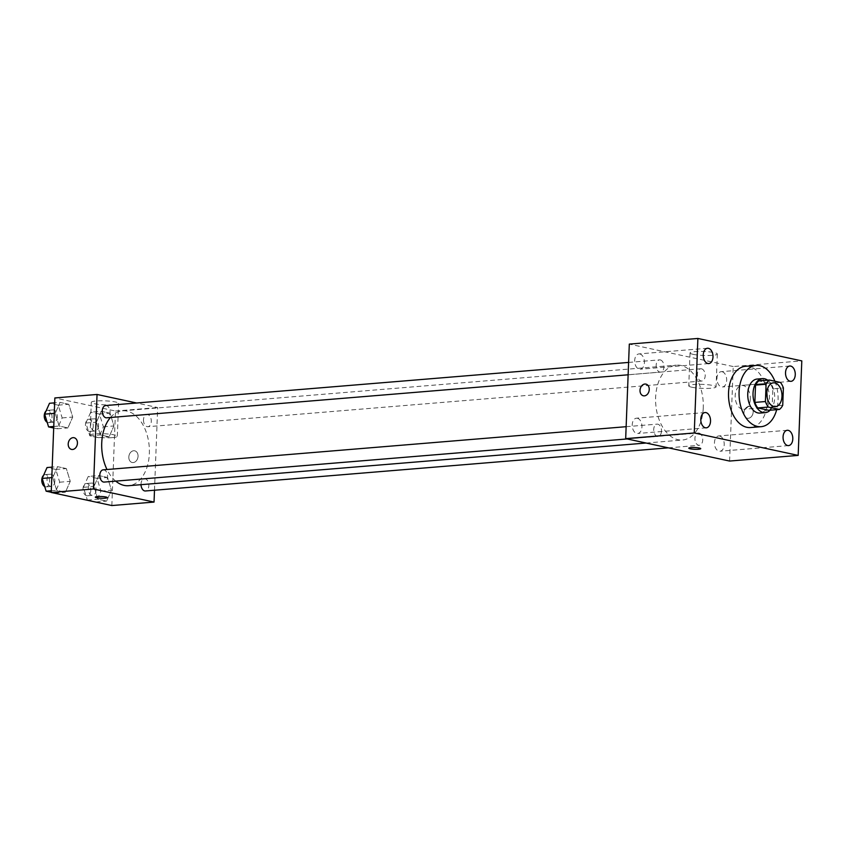 <?xml version="1.0" encoding="UTF-8"?>
<svg xmlns="http://www.w3.org/2000/svg" width="844" height="844" viewBox="0 0 844 844"><rect width="100%" height="100%" fill="white"/><g stroke="black" fill="none" stroke-linecap="round" stroke-linejoin="round"><path stroke-width="0.63" stroke-dasharray="4.22 3.17" d="M750.327 398.99A11.953 7.554 -94.7 0 1 743.733 409.266A11.953 7.554 -94.7 0 1 735.229 397.978A11.953 7.554 -94.7 0 1 741.77 385.444A11.953 7.554 -94.7 0 1 750.327 398.99M782.726 405.278L772.176 406.143L772.84 388.831L783.39 387.955M772.176 406.143A16.226 10.255 -94.7 0 1 768.884 410.321M772.84 388.831A16.226 10.255 -94.7 0 0 769.928 383.313L758.819 380.918M770.15 410.216A17.07 10.793 85.3 0 0 774.602 394.728A17.07 10.793 85.3 0 0 767.671 380.19M757.173 379.04A17.07 10.793 -94.7 0 1 769.401 398.389A17.07 10.793 -94.7 0 1 759.98 413.075M769.928 383.313L780.478 382.448M774.887 381.235A30.732 19.423 -94.7 0 1 778.062 400.256A30.732 19.423 -94.7 0 1 776.68 409.678M745.505 366.296A30.732 19.423 -94.7 0 1 767.512 401.132A30.732 19.423 -94.7 0 1 750.548 427.549M639.836 353.974A7.68 4.853 -94.7 0 1 644.426 361.897A7.68 4.853 -94.7 0 1 640.185 369.218A7.68 4.853 -94.7 0 1 634.72 361.971A7.68 4.853 -94.7 0 1 638.919 353.921A7.68 4.853 -94.7 0 1 639.836 353.974M722.105 371.729A7.68 4.853 -94.7 0 1 726.684 379.652A7.68 4.853 -94.7 0 1 722.443 386.974A7.68 4.853 -94.7 0 1 716.978 379.726A7.68 4.853 -94.7 0 1 721.187 371.676A7.68 4.853 -94.7 0 1 722.105 371.729M719.637 436.01A7.68 4.853 -94.7 0 1 724.215 443.923A7.68 4.853 -94.7 0 1 719.974 451.245A7.68 4.853 -94.7 0 1 714.509 443.997A7.68 4.853 -94.7 0 1 718.719 435.947A7.68 4.853 -94.7 0 1 719.637 436.01M637.368 418.255A7.68 4.853 -94.7 0 1 641.957 426.167A7.68 4.853 -94.7 0 1 637.716 433.489A7.68 4.853 -94.7 0 1 632.251 426.241A7.68 4.853 -94.7 0 1 636.45 418.191A7.68 4.853 -94.7 0 1 637.368 418.255M729.596 461.056L733.225 366.539L801.8 360.884M733.225 366.539L629.308 344.109M693.135 354.343A13.662 1.994 -177.8 0 0 708.243 355.524A13.662 1.994 -177.8 0 0 717.337 353.995A13.662 1.994 -177.8 0 0 703.759 351.484A13.662 1.994 -177.8 0 0 690.033 352.95A13.662 1.994 -177.8 0 0 693.135 354.343M691.869 387.238A13.662 1.994 -177.8 0 0 706.987 388.419A13.662 1.994 -177.8 0 0 716.071 386.89A13.662 1.994 -177.8 0 0 702.493 384.368A13.662 1.994 -177.8 0 0 688.767 385.845A13.662 1.994 -177.8 0 0 691.869 387.238M700.752 448.649L700.752 448.649A5.971 0.876 -177.8 0 0 697.344 447.731A5.971 0.876 -177.8 0 0 690.993 447.605A5.971 0.876 -177.8 0 0 688.809 448.196L688.809 448.196M743.933 412.758A5.971 4.547 -77.8 0 0 747.288 418.223A5.971 4.547 -77.8 0 0 752.996 413.338A5.971 4.547 -77.8 0 0 749.81 406.544A5.971 4.547 -77.8 0 0 743.933 412.758A5.971 4.547 -77.8 0 0 747.288 418.223A5.971 4.547 -77.8 0 0 752.996 413.338A5.971 4.547 -77.8 0 0 749.81 406.544A5.971 4.547 -77.8 0 0 743.933 412.758M645.892 384.115L645.903 384.115A5.971 4.547 102.2 0 1 649.258 389.569A5.971 4.547 102.2 0 1 643.381 395.794L643.371 395.794M660.303 359.924A6.151 3.882 -94.7 0 1 663.975 366.834A6.151 3.882 -94.7 0 1 660.578 372.12A6.151 3.882 -94.7 0 1 656.199 366.317A6.151 3.882 -94.7 0 1 659.565 359.871A6.151 3.882 -94.7 0 1 660.303 359.924M699.054 433.088A6.151 3.882 -94.7 0 1 702.725 440.009A6.151 3.882 -94.7 0 1 699.328 445.294A6.151 3.882 -94.7 0 1 694.95 439.481A6.151 3.882 -94.7 0 1 698.315 433.035A6.151 3.882 -94.7 0 1 699.054 433.088M661.496 431.115A6.151 3.882 -94.7 0 1 658.109 436.39A6.151 3.882 -94.7 0 1 653.731 430.588A6.151 3.882 -94.7 0 1 657.096 424.142A6.151 3.882 -94.7 0 1 661.496 431.115M701.522 368.817A6.151 3.882 -94.7 0 1 705.194 375.158A6.151 3.882 -94.7 0 1 701.797 381.024A6.151 3.882 -94.7 0 1 697.397 374.05A6.151 3.882 -94.7 0 1 700.784 368.765A6.151 3.882 -94.7 0 1 701.522 368.817M703.263 407.726A37.558 23.737 -94.7 0 1 682.532 440.019A37.558 23.737 -94.7 0 1 655.788 404.529A37.558 23.737 -94.7 0 1 676.361 365.146A37.558 23.737 -94.7 0 1 703.263 407.726M110.437 417.495A37.558 23.737 -94.7 0 1 122.454 410.828A37.558 23.737 -94.7 0 1 149.356 453.407A37.558 23.737 -94.7 0 1 128.636 485.701M115.723 481.133A37.558 23.737 -94.7 0 1 106.998 469.517M143.491 419.742A6.151 3.882 85.3 0 0 147.9 426.705A6.151 3.882 85.3 0 0 151.266 420.259A6.151 3.882 85.3 0 0 146.888 414.457A6.151 3.882 85.3 0 0 143.491 419.742M103.2 469.834A6.151 3.882 -94.7 0 1 107.599 476.797A6.151 3.882 -94.7 0 1 104.202 482.082M141.022 484.678A6.151 3.882 -94.7 0 1 144.419 478.727A6.151 3.882 -94.7 0 1 148.818 485.69A6.151 3.882 -94.7 0 1 145.432 490.976M105.669 405.553A6.151 3.882 -94.7 0 1 110.068 412.526A6.151 3.882 -94.7 0 1 106.671 417.812M154.494 490.227L157.67 407.546L136.612 402.999M60.051 402.409L55.219 413.275L59.143 426.03L67.889 427.919L72.721 417.052L68.797 404.297L60.051 402.409L55.219 413.275L59.143 426.03L67.889 427.919L72.721 417.052L68.797 404.297L60.051 402.409L54.66 402.852M98.801 475.573L93.969 486.439L97.893 499.205L106.639 501.093L111.471 490.216L107.547 477.461L98.801 475.573L93.969 486.439L97.893 499.205L106.639 501.093L111.471 490.216L107.547 477.461L98.801 475.573L88.251 476.449L83.419 487.315L87.343 500.07L96.089 501.958L100.921 491.092L96.997 478.337L88.251 476.449M111.841 505.545L115.47 411.028L54.849 397.946M57.582 466.679L52.75 477.546L56.675 490.311L65.421 492.2L70.252 481.323L66.328 468.568L57.582 466.679L52.75 477.546L56.675 490.311L65.421 492.2L70.252 481.323L66.328 468.568L57.582 466.679L52.191 467.122M101.269 411.302L96.438 422.169L100.362 434.934L109.108 436.823L113.94 425.946L110.015 413.191L101.269 411.302L96.438 422.169L100.362 434.934L109.108 436.823L113.94 425.946L110.015 413.191L101.269 411.302L90.719 412.167L85.888 423.044L89.812 435.799L98.558 437.688L103.39 426.821L99.465 414.056L90.719 412.167M115.47 411.028L157.67 407.546M113.602 404.73A13.662 1.994 -177.8 0 0 118.593 403.379A13.662 1.994 -177.8 0 0 105.015 400.858A13.662 1.994 -177.8 0 0 91.289 402.335A13.662 1.994 -177.8 0 0 99.075 404.434A13.662 1.994 -177.8 0 0 113.602 404.73M128.815 457.037A5.971 4.547 -77.8 0 0 132.17 462.501A5.971 4.547 -77.8 0 0 137.878 457.617A5.971 4.547 -77.8 0 0 134.692 450.812A5.971 4.547 -77.8 0 0 128.815 457.037A5.971 4.547 -77.8 0 0 132.17 462.501A5.971 4.547 -77.8 0 0 137.878 457.617A5.971 4.547 -77.8 0 0 134.692 450.812A5.971 4.547 -77.8 0 0 128.815 457.037M74.082 437.73L74.082 437.73A5.971 4.547 102.2 0 1 77.437 443.195A5.971 4.547 102.2 0 1 71.561 449.419L71.561 449.419M112.336 437.614A13.662 1.994 -177.8 0 0 117.327 436.274A13.662 1.994 -177.8 0 0 103.759 433.753A13.662 1.994 -177.8 0 0 90.034 435.23A13.662 1.994 -177.8 0 0 97.809 437.329A13.662 1.994 -177.8 0 0 112.336 437.614M95.34 497.137L95.34 497.148A5.971 0.876 2.2 0 1 95.34 497.137A5.971 0.876 2.2 0 1 101.343 496.494A5.971 0.876 2.2 0 1 107.283 497.601L107.283 497.601M98.537 425.766A6.151 3.882 -94.7 0 1 95.14 431.052A6.151 3.882 -94.7 0 1 90.772 425.249A6.151 3.882 -94.7 0 1 94.138 418.803A6.151 3.882 -94.7 0 1 98.537 425.766M85.888 423.044L96.438 422.169M89.812 435.799L100.362 434.934M98.558 437.688L109.108 436.823M103.39 426.821L113.94 425.946M99.465 414.056L110.015 413.191M93.262 426.209A6.151 3.882 -94.7 0 1 89.865 431.495A6.151 3.882 -94.7 0 1 85.497 425.682A6.151 3.882 -94.7 0 1 88.863 419.236A6.151 3.882 -94.7 0 1 93.262 426.209M53.699 428.003L57.339 428.794L62.171 417.917L58.247 405.162L49.501 403.274M57.318 416.873A6.151 3.882 -94.7 0 1 53.921 422.158A6.151 3.882 -94.7 0 1 49.543 416.356A6.151 3.882 -94.7 0 1 52.908 409.91A6.151 3.882 -94.7 0 1 57.318 416.873M54.259 413.349L55.219 413.275M53.752 426.473L59.143 426.03M57.339 428.794L67.889 427.919M62.171 417.917L72.721 417.052M58.247 405.162L68.797 404.297M46.04 411.06A6.151 3.882 -94.7 0 1 47.633 410.342A6.151 3.882 -94.7 0 1 52.043 417.305A6.151 3.882 -94.7 0 1 48.646 422.591A6.151 3.882 -94.7 0 1 47.169 422.274M96.068 490.047A6.151 3.882 -94.7 0 1 92.671 495.333A6.151 3.882 -94.7 0 1 88.303 489.52A6.151 3.882 -94.7 0 1 91.669 483.074A6.151 3.882 -94.7 0 1 96.068 490.047M83.419 487.315L93.969 486.439M87.343 500.07L97.893 499.205M96.089 501.958L106.639 501.093M100.921 491.092L111.471 490.216M96.997 478.337L107.547 477.461M90.793 490.48A6.151 3.882 -94.7 0 1 87.396 495.766A6.151 3.882 -94.7 0 1 83.018 489.953A6.151 3.882 -94.7 0 1 86.394 483.517A6.151 3.882 -94.7 0 1 90.793 490.48M51.231 492.274L54.871 493.065L59.702 482.198L55.778 469.433L47.032 467.544M54.849 481.143A6.151 3.882 -94.7 0 1 51.452 486.429A6.151 3.882 -94.7 0 1 47.074 480.626A6.151 3.882 -94.7 0 1 50.44 474.18A6.151 3.882 -94.7 0 1 54.849 481.143M51.79 477.63L52.75 477.546M51.284 490.754L56.675 490.311M54.871 493.065L65.421 492.2M59.702 482.198L70.252 481.323M55.778 469.433L66.328 468.568M43.571 475.33A6.151 3.882 -94.7 0 1 45.165 474.613A6.151 3.882 -94.7 0 1 49.574 481.586A6.151 3.882 -94.7 0 1 46.177 486.872A6.151 3.882 -94.7 0 1 44.7 486.545M773.42 382.838L741.77 385.444M775.383 406.66L743.733 409.266M707.494 348.255L638.919 353.921M708.76 363.564L640.185 369.218M789.762 366.011L721.187 371.676M791.028 381.319L722.443 386.974M787.294 430.292L718.719 435.947M788.56 445.59L719.974 451.245M705.025 412.537L636.45 418.191M706.291 427.834L637.716 433.489M690.033 352.95L688.767 385.845M717.337 353.995L716.071 386.89M646.061 443.026L682.532 440.019M122.454 410.828L676.361 365.146M700.784 368.765L146.888 414.457M701.797 381.024L147.9 426.705M627.166 438.943L658.109 436.39M626.132 426.695L657.096 424.142M668.385 447.847L699.328 445.294M144.419 478.727L698.315 433.035M628.126 374.799L660.578 372.12M628.601 362.424L659.565 359.871M117.327 436.274L118.593 403.379M90.034 435.23L91.289 402.335M89.865 431.495L95.14 431.052M88.863 419.236L94.138 418.803M48.646 422.591L53.921 422.158M47.633 410.342L52.908 409.91M87.396 495.766L92.671 495.333M86.394 483.517L91.669 483.074M46.177 486.872L51.452 486.429M45.165 474.613L50.44 474.18"/><path stroke-width="1.27" d="M781.977 396.385A11.953 7.554 -94.7 0 1 775.383 406.66A11.953 7.554 -94.7 0 1 766.879 395.372A11.953 7.554 -94.7 0 1 773.42 382.838A11.953 7.554 -94.7 0 1 781.977 396.385M780.478 382.448L769.369 380.043A16.226 10.255 -94.7 0 0 766.078 384.22L765.413 401.544A16.226 10.255 -94.7 0 0 768.335 407.051L779.434 409.445A16.226 10.255 -94.7 0 0 782.726 405.278L783.39 387.955A16.226 10.255 -94.7 0 0 780.478 382.448M768.335 407.051L757.775 407.926L768.884 410.321L779.434 409.445M757.775 407.926A16.226 10.255 -94.7 0 1 754.863 402.409L765.413 401.544M769.369 380.043L758.819 380.918A16.226 10.255 -94.7 0 0 755.528 385.086L754.863 402.409M767.671 380.19A17.07 10.793 85.3 0 0 762.448 378.608A17.07 10.793 85.3 0 0 753.017 394.887A17.07 10.793 85.3 0 0 763.208 412.494A17.07 10.793 85.3 0 0 765.255 412.632A17.07 10.793 85.3 0 0 770.15 410.216M765.255 412.632L759.98 413.075A17.07 10.793 -94.7 0 1 757.933 412.938A17.07 10.793 -94.7 0 1 747.742 395.33A17.07 10.793 -94.7 0 1 757.173 379.04L762.448 378.608M755.528 385.086L766.078 384.22M776.68 409.678A30.732 19.423 -94.7 0 1 761.109 426.684A30.732 19.423 -94.7 0 1 739.217 397.651A30.732 19.423 -94.7 0 1 756.055 365.42A30.732 19.423 -94.7 0 1 774.887 381.235M761.109 426.684L750.548 427.549A30.732 19.423 -94.7 0 1 728.667 398.526A30.732 19.423 -94.7 0 1 745.505 366.296L756.055 365.42M708.422 348.319A7.68 4.853 -94.7 0 1 713.001 356.242A7.68 4.853 -94.7 0 1 708.76 363.564A7.68 4.853 -94.7 0 1 703.295 356.305A7.68 4.853 -94.7 0 1 707.494 348.255A7.68 4.853 -94.7 0 1 708.422 348.319M790.691 366.074A7.68 4.853 -94.7 0 1 795.27 373.998A7.68 4.853 -94.7 0 1 791.028 381.319A7.68 4.853 -94.7 0 1 785.564 374.061A7.68 4.853 -94.7 0 1 789.762 366.011A7.68 4.853 -94.7 0 1 790.691 366.074M788.222 430.356A7.68 4.853 -94.7 0 1 792.801 438.268A7.68 4.853 -94.7 0 1 788.56 445.59A7.68 4.853 -94.7 0 1 783.095 438.342A7.68 4.853 -94.7 0 1 787.294 430.292A7.68 4.853 -94.7 0 1 788.222 430.356M705.953 412.589A7.68 4.853 -94.7 0 1 710.532 420.512A7.68 4.853 -94.7 0 1 706.291 427.834A7.68 4.853 -94.7 0 1 700.826 420.586A7.68 4.853 -94.7 0 1 705.025 412.537A7.68 4.853 -94.7 0 1 705.953 412.589M694.253 432.972L798.171 455.401L801.8 360.884L697.882 338.455L694.253 432.972L625.678 438.627L729.596 461.056L798.171 455.401M625.678 438.627L629.308 344.109L697.882 338.455M690.993 447.605A5.971 0.876 -177.8 0 0 688.809 448.196A5.971 0.876 -177.8 0 0 694.739 449.303A5.971 0.876 -177.8 0 0 700.752 448.66A5.971 0.876 -177.8 0 0 697.344 447.731A5.971 0.876 -177.8 0 0 690.993 447.605M688.809 448.196A5.971 0.876 -177.8 0 0 694.749 449.293A5.971 0.876 -177.8 0 0 700.752 448.649M649.247 389.569A5.971 4.547 102.2 0 1 643.371 395.794A5.971 4.547 102.2 0 1 640.185 388.989A5.971 4.547 102.2 0 1 645.892 384.115A5.971 4.547 102.2 0 1 649.247 389.569M643.381 395.794A5.971 4.547 102.2 0 1 640.195 388.989A5.971 4.547 102.2 0 1 645.903 384.115M646.061 443.026L128.636 485.701A37.558 23.737 -94.7 0 1 115.723 481.133M106.998 469.517A37.558 23.737 -94.7 0 1 110.437 417.495M627.166 438.943L104.202 482.082A6.151 3.882 -94.7 0 1 99.835 476.269A6.151 3.882 -94.7 0 1 103.2 469.834L626.132 426.695M668.385 447.847L145.432 490.976A6.151 3.882 -94.7 0 1 141.022 484.678M628.126 374.799L106.671 417.812A6.151 3.882 -94.7 0 1 102.303 411.999A6.151 3.882 -94.7 0 1 105.669 405.553L628.601 362.424M136.612 402.999L97.049 394.464L93.42 488.982L154.041 502.064L154.494 490.227M97.049 394.464L54.849 397.946L51.22 492.463L93.42 488.982M51.22 492.463L111.841 505.545L154.041 502.064M107.283 497.601A5.971 0.876 2.2 0 1 105.099 498.192A5.971 0.876 2.2 0 1 98.748 498.065A5.971 0.876 2.2 0 1 95.34 497.148A5.971 0.876 2.2 0 1 101.343 496.504A5.971 0.876 2.2 0 1 107.283 497.601A5.971 0.876 2.2 0 1 105.099 498.192A5.971 0.876 2.2 0 1 98.748 498.065A5.971 0.876 2.2 0 1 95.34 497.148M77.437 443.195A5.971 4.547 102.2 0 1 71.561 449.419A5.971 4.547 102.2 0 1 68.375 442.615A5.971 4.547 102.2 0 1 74.082 437.73A5.971 4.547 102.2 0 1 77.437 443.195M71.561 449.419A5.971 4.547 102.2 0 1 68.375 442.615A5.971 4.547 102.2 0 1 74.082 437.73M54.66 402.852L49.501 403.274L44.669 414.14L48.593 426.906L53.699 428.003M44.669 414.14L54.259 413.349M48.593 426.906L53.752 426.473M47.169 422.274A6.151 3.882 -94.7 0 1 44.289 416.957A6.151 3.882 -94.7 0 1 46.04 411.06M52.191 467.122L47.032 467.544L42.2 478.421L46.125 491.176L51.231 492.274M42.2 478.421L51.79 477.63M46.125 491.176L51.284 490.754M44.7 486.545A6.151 3.882 -94.7 0 1 41.82 481.238A6.151 3.882 -94.7 0 1 43.571 475.33"/></g></svg>

